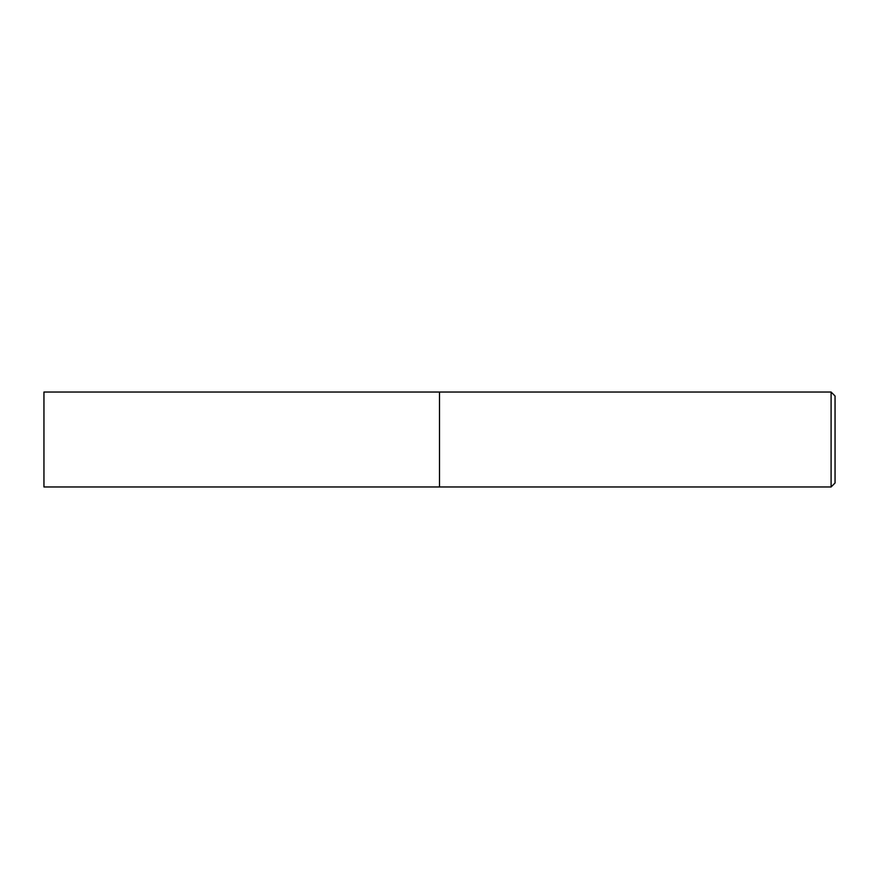 <?xml version="1.0" encoding="UTF-8"?>
<svg xmlns="http://www.w3.org/2000/svg" width="879" height="879" viewBox="0 0 879 879"><rect width="100%" height="100%" fill="white"/><g stroke="black" fill="none" stroke-linecap="round" stroke-linejoin="round"><path stroke-width="1.32" d="M831.094 392.034L831.094 486.966L439.5 486.966L439.5 392.034L43.95 392.034L43.95 486.966L439.5 486.966L439.5 392.034L831.094 392.034L835.05 395.989L835.05 483.01L831.094 486.966"/></g></svg>
